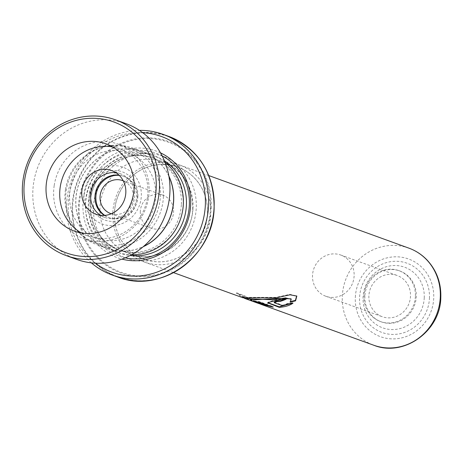 <?xml version="1.0" encoding="UTF-8"?>
<svg xmlns="http://www.w3.org/2000/svg" width="464" height="464" viewBox="0 0 464 464"><rect width="100%" height="100%" fill="white"/><g stroke="black" fill="none" stroke-linecap="round" stroke-linejoin="round"><path stroke-width="0.35" stroke-dasharray="2.32 1.74" d="M155.724 196.243A45.391 42.816 -70.1 0 0 114.863 150.527A45.391 42.816 -70.1 0 0 69.594 195.008A45.391 42.816 -70.1 0 0 110.449 240.717A45.391 42.816 -70.1 0 0 155.724 196.243M163.398 197.014A51.475 48.558 -70.1 0 0 132.107 147.917A51.475 48.558 -70.1 0 0 65.72 195.611A51.475 48.558 -70.1 0 0 97.005 244.708A51.475 48.558 -70.1 0 0 163.398 197.014M104.377 215.424A21.924 20.677 -70.1 0 0 108.274 217.355A21.924 20.677 -70.1 0 0 136.549 197.043A21.924 20.677 -70.1 0 0 123.227 176.14A21.924 20.677 -70.1 0 0 118.999 175.119M104.76 215.395A21.924 20.677 -70.1 0 0 109.208 217.691A21.924 20.677 -70.1 0 0 137.483 197.38A21.924 20.677 -70.1 0 0 124.155 176.477A21.924 20.677 -70.1 0 0 119.271 175.386M111.319 213.782A17.539 16.542 -70.1 0 0 133.325 197.322A17.539 16.542 -70.1 0 0 123.267 180.832M140.314 211.451A17.539 16.542 -70.1 0 0 150.968 228.172A17.539 16.542 -70.1 0 0 173.588 211.926A17.539 16.542 -70.1 0 0 162.928 195.199A17.539 16.542 -70.1 0 0 140.314 211.451M168.937 176.401A51.475 48.558 -70.1 0 0 142.286 151.612A51.475 48.558 -70.1 0 0 75.899 199.305A51.475 48.558 -70.1 0 0 107.184 248.397A51.475 48.558 -70.1 0 0 143.527 246.454M364.872 296.044A27.08 25.543 -70.1 0 0 381.327 321.871A27.08 25.543 -70.1 0 0 416.254 296.78A27.08 25.543 -70.1 0 0 399.794 270.953A27.08 25.543 -70.1 0 0 364.872 296.044M415.384 296.467A27.08 25.543 109.9 0 1 380.457 321.552A27.08 25.543 109.9 0 1 363.996 295.725A27.08 25.543 109.9 0 1 398.924 270.64A27.08 25.543 109.9 0 1 415.384 296.467M368.892 295.8A21.924 20.677 -70.1 0 0 382.22 316.703A21.924 20.677 -70.1 0 0 410.489 296.392A21.924 20.677 -70.1 0 0 397.167 275.488A21.924 20.677 -70.1 0 0 368.892 295.8M354.119 275.947A21.924 20.677 109.9 0 1 325.844 296.258A21.924 20.677 109.9 0 1 312.521 275.355A21.924 20.677 109.9 0 1 340.791 255.043A21.924 20.677 109.9 0 1 354.119 275.947M114.486 212.483A49.004 46.22 109.9 0 1 177.683 167.081A49.004 46.22 109.9 0 1 207.466 213.817A49.004 46.22 109.9 0 1 144.269 259.214A49.004 46.22 109.9 0 1 114.486 212.483M207.512 213.817A49.051 46.261 -70.1 0 0 163.357 164.418A49.051 46.261 -70.1 0 0 114.44 212.483A49.051 46.261 -70.1 0 0 158.595 261.876A49.051 46.261 -70.1 0 0 207.512 213.817M112.798 212.738A51.626 48.697 109.9 0 1 179.382 164.906A51.626 48.697 109.9 0 1 210.766 214.142A51.626 48.697 109.9 0 1 144.182 261.974A51.626 48.697 109.9 0 1 112.798 212.738M181.372 204.351A49.004 46.22 -70.1 0 0 151.589 157.621A49.004 46.22 -70.1 0 0 88.392 203.017A49.004 46.22 -70.1 0 0 118.175 249.754A49.004 46.22 -70.1 0 0 181.372 204.351M165.056 162.354A51.579 48.65 -70.1 0 0 151.989 155.017A51.579 48.65 -70.1 0 0 85.463 202.809A51.579 48.65 -70.1 0 0 116.812 251.998A51.579 48.65 -70.1 0 0 131.55 254.748M160.509 152.853A56.741 53.517 -70.1 0 0 82.986 203.615A56.741 53.517 -70.1 0 0 121.968 259.121M162.156 155.892A54.677 51.574 -70.1 0 0 85.585 203.876A54.677 51.574 -70.1 0 0 125.181 257.851M142.761 132.721A72.216 68.115 -70.1 0 0 68.307 203.406A72.216 68.115 -70.1 0 0 95.439 263.198M91.367 262.856A74.791 70.545 109.9 0 1 66.659 203.661A74.791 70.545 109.9 0 1 139.415 130.372M168.873 176.024A51.579 48.65 -70.1 0 0 142.32 151.513A51.579 48.65 -70.1 0 0 75.8 199.305A51.579 48.65 -70.1 0 0 107.149 248.495A51.579 48.65 -70.1 0 0 143.237 246.703M244.337 298.265L241.825 296.629L246.459 298.248L258.123 303.299M259.33 303.723L243.2 295.742L236.414 293.207L243.043 297.83M290.11 302.145L291.044 298.804M253.071 299.93L245.613 298.213L242.075 296.183L258.303 302.812L264.782 304.796M256.412 301.757L253.356 300.649A51.11 48.21 -70.1 0 0 259.272 301.594L273.238 306.658L270.953 306.362M253.234 301.148L253.356 300.649M259.214 302.105L259.272 301.594M273.174 307.168L273.238 306.658M264.735 304.993L260.687 303.682L243.826 295.498L236.704 292.796L243.223 297.343L275.958 297.366L289.878 294.356L296.693 295.922M290.609 301.53L289.954 301.664M282.785 305.799L282.727 305.289L287.274 303.589L292.819 302.685L291.694 303.41M287.39 304.082L287.274 303.589M292.975 303.166L292.819 302.685M268.099 302.702L267.902 302.424L267.908 302.94M268.291 302.853C264.022 302.511 282.854 298.097 285.969 298.712L286.143 299.181M285.157 299.065A51.11 48.21 -70.1 0 0 285.969 298.712M274.143 302.105L282.727 305.289M81.345 232.963A46.423 43.79 -70.1 0 0 87.969 236.054A46.423 43.79 -70.1 0 0 147.326 198.105A46.423 43.79 -70.1 0 0 119.625 148.77A46.423 43.79 -70.1 0 0 112.561 146.897M115.954 172.707A23.212 21.895 109.9 0 1 120.57 173.803A23.212 21.895 109.9 0 1 134.421 198.47A23.212 21.895 109.9 0 1 104.742 217.442A23.212 21.895 109.9 0 1 100.497 215.325M65.499 189.457A50.292 47.438 109.9 0 1 129.804 148.347A50.292 47.438 109.9 0 1 159.813 201.794A50.292 47.438 109.9 0 1 95.509 242.904A50.292 47.438 109.9 0 1 65.499 189.457M54.224 185.368A50.292 47.438 109.9 0 1 118.529 144.258A50.292 47.438 109.9 0 1 148.538 197.705A50.292 47.438 109.9 0 1 84.233 238.815A50.292 47.438 109.9 0 1 54.224 185.368M76.763 259.422A72.216 68.115 109.9 0 1 33.669 182.677A72.216 68.115 109.9 0 1 126.005 123.65M137.843 196.289A25.636 24.18 -70.1 0 0 114.77 170.474A25.636 24.18 -70.1 0 0 89.204 195.588A25.636 24.18 -70.1 0 0 112.276 221.403A25.636 24.18 -70.1 0 0 137.843 196.289M83.996 195.211A30.212 28.495 109.9 0 1 114.127 165.613A30.212 28.495 109.9 0 1 141.317 196.034A30.212 28.495 109.9 0 1 111.186 225.637A30.212 28.495 109.9 0 1 83.996 195.211M424.241 297.975A32.236 30.409 -70.1 0 0 395.224 265.507A32.236 30.409 -70.1 0 0 363.068 297.093A32.236 30.409 -70.1 0 0 392.092 329.562A32.236 30.409 -70.1 0 0 424.241 297.975M429.449 298.352A36.813 34.725 -70.1 0 0 396.314 261.273A36.813 34.725 -70.1 0 0 359.594 297.349A36.813 34.725 -70.1 0 0 392.735 334.422A36.813 34.725 -70.1 0 0 429.449 298.352M192.972 208.556A49.004 46.22 -70.1 0 0 163.189 161.826A49.004 46.22 -70.1 0 0 99.992 207.222A49.004 46.22 -70.1 0 0 129.775 253.959A49.004 46.22 -70.1 0 0 192.972 208.556M408.906 248.147A51.626 48.697 -70.1 0 0 342.322 295.98A51.626 48.697 -70.1 0 0 373.7 345.216M355.331 297.285A41.313 38.964 109.9 0 1 396.529 256.807A41.313 38.964 109.9 0 1 433.718 298.41A41.313 38.964 109.9 0 1 392.515 338.888A41.313 38.964 109.9 0 1 355.331 297.285M93.484 206.567A54.16 51.086 -70.1 0 0 142.239 261.116A54.16 51.086 -70.1 0 0 196.255 208.046A54.16 51.086 -70.1 0 0 147.5 153.503A54.16 51.086 -70.1 0 0 93.484 206.567M183.147 204.995A49.004 46.22 -70.1 0 0 153.364 158.259A49.004 46.22 -70.1 0 0 90.167 203.661A49.004 46.22 -70.1 0 0 119.95 250.392A49.004 46.22 -70.1 0 0 183.147 204.995M164.43 160.805A51.579 48.65 -70.1 0 0 115.339 159.79A51.579 48.65 -70.1 0 0 88.525 203.916A51.579 48.65 -70.1 0 0 130.077 255.536M168.623 136.364A74.791 70.545 -70.1 0 0 72.164 205.656A74.791 70.545 -70.1 0 0 117.624 276.985M72.68 205.743A74.489 70.261 109.9 0 1 146.972 132.75A74.489 70.261 109.9 0 1 214.026 207.768A74.489 70.261 109.9 0 1 139.734 280.761A74.489 70.261 109.9 0 1 72.68 205.743M211.126 208.226A69.936 65.963 -70.1 0 0 148.173 137.791A69.936 65.963 -70.1 0 0 78.422 206.323A69.936 65.963 -70.1 0 0 141.375 276.753A69.936 65.963 -70.1 0 0 211.126 208.226M79.211 206.364A69.206 65.279 109.9 0 1 148.231 138.55A69.206 65.279 109.9 0 1 210.528 208.249A69.206 65.279 109.9 0 1 141.508 276.063A69.206 65.279 109.9 0 1 79.211 206.364M274.363 302.743L274.305 302.238M109.208 217.691L108.274 217.355M150.968 228.172L110.705 213.573M142.286 151.612L132.107 147.917M380.457 321.552L381.327 321.871M325.844 296.258L382.22 316.703M177.683 167.081L163.189 161.826C182.775 170.178 192.618 185.699 192.711 208.377C192.299 240.422 157.418 265.367 129.775 253.959L144.269 259.214M208.754 175.554L179.382 164.906M118.175 249.754L119.95 250.392C100.259 241.97 90.376 226.426 90.294 203.754C90.7 171.784 125.535 146.821 153.364 158.259L151.589 157.621M151.989 155.017L142.32 151.513M116.812 251.998L107.149 248.495M173.548 272.623L144.182 261.974M340.791 255.043L397.167 275.488M398.924 270.64L399.794 270.953M107.184 248.397L97.005 244.708M162.928 195.199L122.664 180.595M124.155 176.477L123.227 176.14M242.075 296.183L241.825 296.629M236.704 292.796L236.414 293.207M296.583 295.707L296.827 296.119M260.687 303.682L258.303 302.812M245.613 298.213L243.223 297.343M87.969 236.054L74.281 231.089M104.742 217.442L95.886 214.235M129.804 148.347L118.529 144.258M95.509 242.904L84.233 238.815M120.57 173.803L111.714 170.59M119.625 148.77L105.937 143.805"/><path stroke-width="0.7" d="M118.999 175.119A21.924 20.677 -70.1 0 0 94.952 196.446A21.924 20.677 -70.1 0 0 104.377 215.424M119.271 175.386A21.924 20.677 -70.1 0 0 95.886 196.788A21.924 20.677 -70.1 0 0 104.76 215.395M123.267 180.832A17.539 16.542 -70.1 0 0 122.664 180.595A17.539 16.542 -70.1 0 0 100.044 196.846A17.539 16.542 -70.1 0 0 110.705 213.573A17.539 16.542 -70.1 0 0 111.319 213.782M143.527 246.454A51.475 48.558 -70.1 0 0 173.577 200.703A51.475 48.558 -70.1 0 0 168.937 176.401M131.55 254.748A51.579 48.65 -70.1 0 0 183.338 204.212A51.579 48.65 -70.1 0 0 165.056 162.354M121.968 259.121A56.741 53.517 -70.1 0 0 190.646 205.158A56.741 53.517 -70.1 0 0 160.509 152.853M125.181 257.851A54.677 51.574 -70.1 0 0 189.335 205.366A54.677 51.574 -70.1 0 0 162.156 155.892M95.439 263.198A72.216 68.115 -70.1 0 0 165.793 268.238A72.216 68.115 -70.1 0 0 205.332 205.366A72.216 68.115 -70.1 0 0 142.761 132.721M139.415 130.372A74.791 70.545 109.9 0 1 163.119 134.369A74.791 70.545 109.9 0 1 208.58 205.697A74.791 70.545 109.9 0 1 112.12 274.99A74.791 70.545 109.9 0 1 91.367 262.856M143.237 246.703A51.579 48.65 -70.1 0 0 173.675 200.709A51.579 48.65 -70.1 0 0 168.873 176.024M291.694 303.41L279.247 306.826L268.291 302.853L268.291 303.363C264.022 303.033 283.034 298.578 286.143 299.181A51.626 48.697 -70.1 0 1 280.349 301.339C277.078 301.443 275.082 301.913 274.363 302.743L282.785 305.799L287.39 304.082L292.975 303.166C289.716 305.515 285.14 306.907 279.247 307.336L267.908 302.94M274.143 302.105L274.363 302.743M173.548 272.623L243.043 297.83L276.068 297.859L290.087 294.797L296.827 296.119L295.568 300.852L290.11 302.145L291.235 299.251L285.522 297.9L272.844 299.785L245.439 298.694L244.337 298.265M245.439 298.694L258.123 303.299L264.66 305.295L253.234 301.148A51.626 48.697 -70.1 0 0 259.214 302.105L273.174 307.168L259.33 303.723M291.235 299.251L291.044 298.804L277.721 298.497L253.071 299.93M264.66 305.295L264.782 304.796L256.412 301.757M270.953 306.362L264.735 304.993M296.693 295.922L295.371 300.394L290.609 301.53M295.568 300.852L295.371 300.394M279.247 307.336L279.247 306.826M280.349 301.339L280.227 300.852A51.11 48.21 -70.1 0 0 285.157 299.065M280.227 300.852C276.979 300.945 275.007 301.409 274.305 302.238M155.399 195.988A69.635 65.679 -70.1 0 0 100.729 118.79A69.635 65.679 -70.1 0 0 24.812 178.907A69.635 65.679 -70.1 0 0 79.489 256.105A69.635 65.679 -70.1 0 0 155.399 195.988M23.2 178.878A72.216 68.115 109.9 0 1 115.53 119.851A72.216 68.115 109.9 0 1 158.624 196.597A72.216 68.115 109.9 0 1 66.294 255.623A72.216 68.115 109.9 0 1 23.2 178.878M46.58 181.749A46.423 43.79 -70.1 0 0 74.281 231.089A46.423 43.79 -70.1 0 0 133.638 193.14A46.423 43.79 -70.1 0 0 105.937 143.805A46.423 43.79 -70.1 0 0 46.58 181.749M112.561 146.897A46.423 43.79 -70.1 0 0 60.268 186.719A46.423 43.79 -70.1 0 0 81.345 232.963M82.035 189.561A23.212 21.895 -70.1 0 0 95.886 214.235A23.212 21.895 -70.1 0 0 125.564 195.257A23.212 21.895 -70.1 0 0 111.714 170.59A23.212 21.895 -70.1 0 0 82.035 189.561M100.497 215.325A23.212 21.895 109.9 0 1 90.892 192.775A23.212 21.895 109.9 0 1 115.954 172.707M115.53 119.851L126.005 123.65A72.216 68.115 109.9 0 1 169.093 200.396A72.216 68.115 109.9 0 1 76.763 259.422L66.294 255.623M408.906 248.147C415.883 250.699 421.956 254.684 427.124 260.089C436.746 270.587 441.305 283.139 440.8 297.749C440.417 331.11 403.796 357.408 373.7 345.216A51.626 48.697 -70.1 0 0 440.284 297.383A51.626 48.697 -70.1 0 0 408.906 248.147L208.754 175.554M130.077 255.536A51.579 48.65 -70.1 0 0 186.4 205.32A51.579 48.65 -70.1 0 0 164.43 160.805M214.084 207.692A74.791 70.545 -70.1 0 0 168.623 136.364C198.876 149.338 214.043 173.13 214.136 207.727C213.539 256.366 160.445 294.501 117.624 276.985A74.791 70.545 -70.1 0 0 214.084 207.692M168.623 136.364L163.119 134.369M117.624 276.985L112.12 274.99M373.7 345.216L260.513 304.164"/></g></svg>
